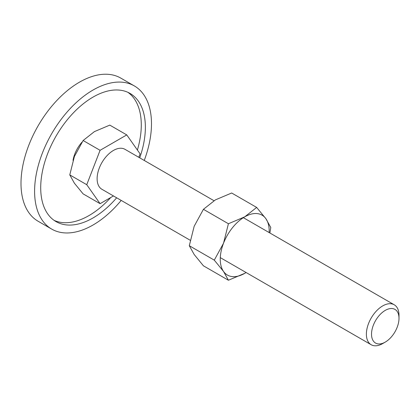 <?xml version="1.0" encoding="UTF-8"?>
<svg xmlns="http://www.w3.org/2000/svg" width="420" height="420" viewBox="0 0 420 420"><rect width="100%" height="100%" fill="white"/><g stroke="black" fill="none" stroke-linecap="round" stroke-linejoin="round"><path stroke-width="0.63" d="M51.713 229.1L38.12 221.251A82.656 47.723 -60 0 1 21 183.414A82.656 47.723 -60 0 1 57.078 100.233A82.656 47.723 -60 0 1 120.771 78.094L134.363 85.937A82.656 47.723 120 0 0 70.67 108.082A82.656 47.723 120 0 0 34.592 191.263A82.656 47.723 120 0 0 51.713 229.1A82.656 47.723 120 0 0 121.191 200.408M144.254 160.456A82.656 47.723 120 0 0 151.484 123.774A82.656 47.723 120 0 0 134.363 85.937M54.054 220.337A74.004 42.724 120 0 0 110.759 197.51M137.403 150.045A74.004 42.724 120 0 0 141.288 124.955A74.004 42.724 120 0 0 127.942 92.348M116.666 197.794A74.004 42.724 -60 0 1 56.033 221.608A74.004 42.724 -60 0 1 40.709 187.73A74.004 42.724 -60 0 1 73.012 113.258A74.004 42.724 -60 0 1 130.037 93.429A74.004 42.724 -60 0 1 145.367 127.307A74.004 42.724 -60 0 1 139.729 157.841M73.017 160.382A23.069 13.319 -60 0 1 81.984 142.17M113.463 195.946L100.086 203.674L83.118 193.877L74.387 183.199L69.778 174.899L74.387 156.518L83.118 140.516L94.395 131.623L109.799 125.113L126.767 134.909L140.107 153.888L138.784 157.295M243.364 217.675L394.223 304.773A23.069 13.319 120 0 1 399 315.331L399 318.308A19.425 11.214 120 0 0 385.266 310.375A19.425 11.214 120 0 0 371.527 334.168A19.425 11.214 120 0 0 385.266 342.095A19.425 11.214 120 0 0 399 318.308M394.223 304.773A23.069 13.319 120 0 0 376.446 310.952A23.069 13.319 120 0 0 366.382 334.168A23.069 13.319 120 0 0 371.154 344.726A23.069 13.319 120 0 0 382.688 343.581L385.266 342.095M190.218 240.261L101.892 189.268A23.069 13.319 -60 0 1 97.114 178.705A23.069 13.319 -60 0 1 107.184 155.495A23.069 13.319 -60 0 1 124.961 149.315L213.99 200.718M100.086 203.674L86.746 184.695L69.778 174.899M86.746 184.695L100.086 150.313L83.118 140.516M100.086 150.313L126.767 134.909M214.289 260.143L223.535 271.451L228.412 280.24L244.724 273.346A34.598 19.976 120 0 0 246.083 272.517L244.724 273.346A34.598 19.976 120 0 1 223.535 271.451A34.598 19.976 120 0 1 220.259 259.219A34.598 19.976 120 0 1 223.535 243.201L214.289 260.143L189.299 245.716L194.177 226.254L203.427 209.312L215.366 199.894L231.677 193.001L256.662 207.428L244.724 216.846L228.412 223.739L223.535 243.201A34.598 19.976 120 0 1 244.724 216.846A34.598 19.976 120 0 1 265.913 218.736L256.662 207.428M269.152 232.565A34.598 19.976 120 0 0 269.189 230.969A34.598 19.976 120 0 0 265.913 218.736L270.79 227.525L269.871 232.979M228.412 280.24L203.427 265.813L194.177 254.504L189.299 245.716M203.427 209.312L228.412 223.739M220.295 257.628L371.154 344.726"/></g></svg>
